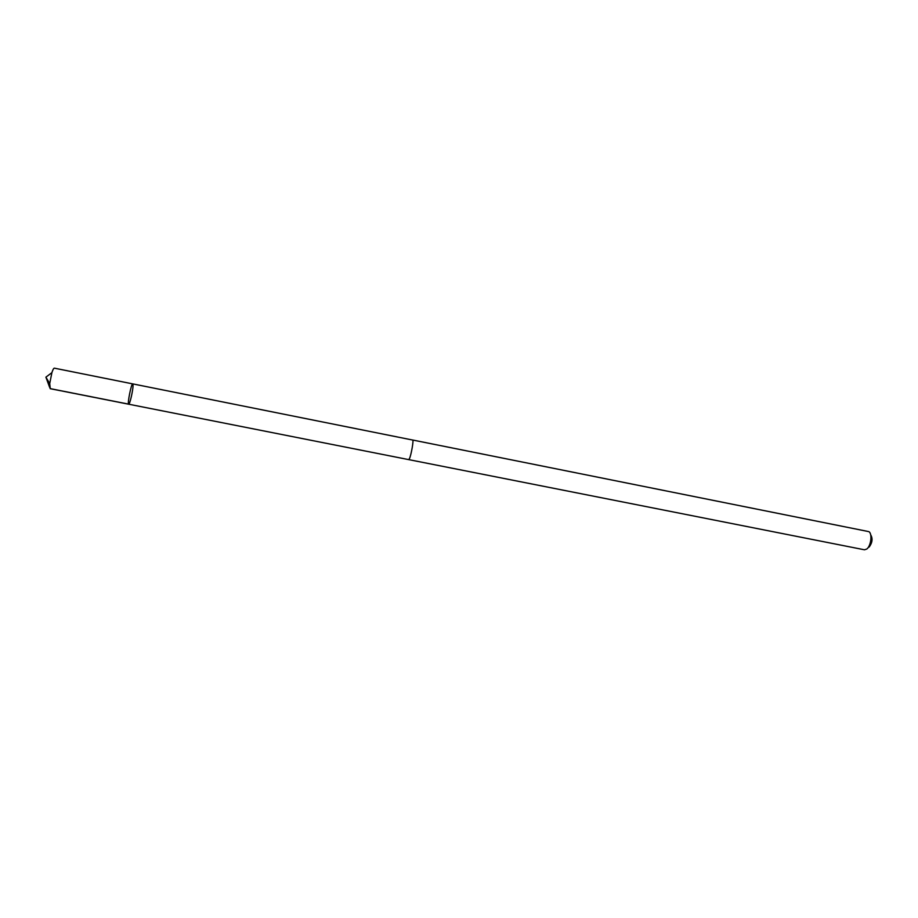 <?xml version="1.0" encoding="UTF-8"?>
<svg xmlns="http://www.w3.org/2000/svg" width="918" height="918" viewBox="0 0 918 918"><rect width="100%" height="100%" fill="white"/><g stroke="black" fill="none" stroke-linecap="round" stroke-linejoin="round"><path stroke-width="1.38" d="M133.041 385.388C133.11 390.184 129.725 404.884 128.692 404.207C127.12 404.448 131.377 383.07 132.731 383.885L133.041 385.388M54.369 368.164C53.692 368.152 52.877 369.644 51.89 372.662L49.71 383.598L50.272 388.693L128.692 404.207C127.12 404.448 131.377 383.07 132.731 383.885L54.369 368.164M132.731 383.885L412.675 440.043C413.823 439.756 411.356 454.295 409.554 458.449L408.705 459.597M412.595 440.032L412.675 440.02C413.823 439.733 411.356 454.307 409.543 458.472L408.774 459.631L128.692 404.207M412.675 440.02L868.807 531.625C872.502 533.358 871.067 545.969 866.81 549.021L864.458 549.79L408.774 459.631M870.666 534.781C872.903 538.533 872.387 542.63 869.151 547.071M128.577 404.127L50.1 388.601M49.698 387.511L45.9 377.149L49.71 383.598M45.9 377.149L51.89 372.662"/></g></svg>

